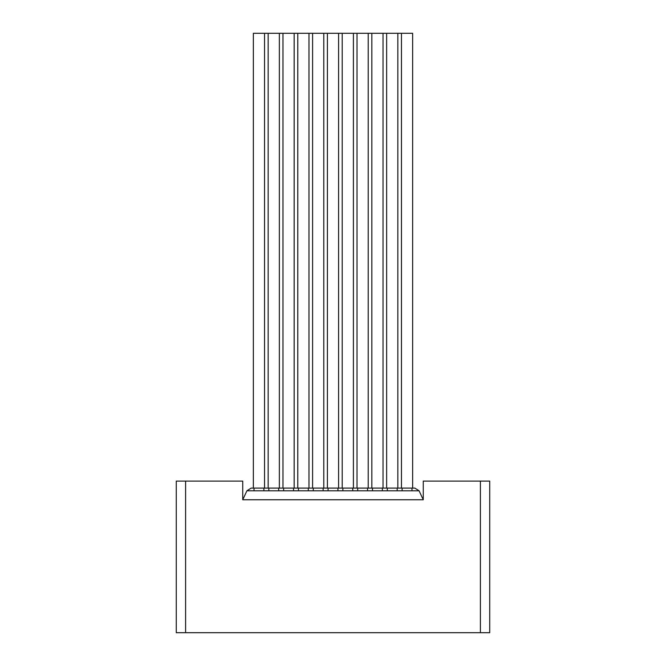<?xml version="1.0" encoding="UTF-8"?>
<svg xmlns="http://www.w3.org/2000/svg" width="666" height="666" viewBox="0 0 666 666"><rect width="100%" height="100%" fill="white"/><g stroke="black" fill="none" stroke-linecap="round" stroke-linejoin="round"><path stroke-width="1" d="M337.928 488.095L328.072 488.095L328.072 490.792L337.928 490.792L337.928 488.095L342.882 488.095L338.594 488.095L338.594 33.3L327.406 33.3L327.406 488.095L319.996 488.095M480.402 632.7L480.402 481.102L489.726 481.102L489.726 632.7L176.274 632.7L176.274 481.102L242.74 481.102L242.74 499.758L246.92 490.792L254.021 490.792L246.92 490.792L251.149 488.095L254.021 488.095L254.021 490.792L263.878 490.792L263.878 488.095L268.831 488.095L264.544 488.095L264.544 33.3L253.355 33.3L253.355 488.095M411.979 488.095L414.851 488.095L419.08 490.792L411.979 490.792L411.979 488.095L394.047 488.095M352.739 488.095L342.882 488.095L342.882 490.792L352.739 490.792L352.739 488.095L357.692 488.095L357.692 490.792L367.549 490.792L367.549 488.095L372.502 488.095L372.502 490.792L382.359 490.792L382.359 488.095L387.312 488.095L387.312 490.792L397.169 490.792L397.169 488.095L402.122 488.095L402.122 490.792L419.08 490.792L414.851 488.095M278.688 488.095L268.831 488.095L268.831 490.792L278.688 490.792L278.688 488.095L283.641 488.095L283.641 490.792L293.498 490.792L293.498 488.095L298.451 488.095L298.451 490.792L308.308 490.792L308.308 488.095L313.261 488.095L313.261 490.792L323.118 490.792L323.118 488.095L328.072 488.095M293.498 488.095L275.566 488.095M308.308 488.095L290.376 488.095M323.118 488.095L305.186 488.095M367.549 488.095L349.617 488.095M382.359 488.095L364.427 488.095M397.169 488.095L379.237 488.095M263.878 488.095L254.021 488.095M353.405 488.095L353.405 33.3L342.216 33.3L342.216 488.095M368.215 488.095L368.215 33.3L357.026 33.3L357.026 488.095M383.025 488.095L383.025 33.3L371.836 33.3L371.836 488.095M397.835 488.095L397.835 33.3L386.646 33.3L386.646 488.095M412.645 488.095L412.645 33.3L401.456 33.3L401.456 488.095M242.74 499.758L423.26 499.758L419.08 490.792M176.274 632.7L176.274 481.102M480.402 481.102L423.26 481.102L423.26 499.758M323.784 488.095L323.784 33.3L312.595 33.3L312.595 488.095M308.974 488.095L308.974 33.3L297.785 33.3L297.785 488.095M294.164 488.095L294.164 33.3L282.975 33.3L282.975 488.095M279.354 488.095L279.354 33.3L268.165 33.3L268.165 488.095M268.165 33.3L264.544 33.3M282.975 33.3L279.354 33.3M297.785 33.3L294.164 33.3M312.595 33.3L308.974 33.3M327.406 33.3L323.784 33.3M342.216 33.3L338.594 33.3M357.026 33.3L353.405 33.3M371.836 33.3L368.215 33.3M386.646 33.3L383.025 33.3M401.456 33.3L397.835 33.3M268.831 490.792L263.878 490.792L268.831 490.792M283.641 490.792L278.688 490.792L283.641 490.792M298.451 490.792L293.498 490.792L298.451 490.792M313.261 490.792L308.308 490.792L313.261 490.792M328.072 490.792L323.118 490.792L328.072 490.792M342.882 490.792L337.928 490.792L342.882 490.792M357.692 490.792L352.739 490.792L357.692 490.792M372.502 490.792L367.549 490.792L372.502 490.792M387.312 490.792L382.359 490.792L387.312 490.792M402.122 490.792L397.169 490.792L402.122 490.792M185.598 481.102L185.598 632.7"/></g></svg>
